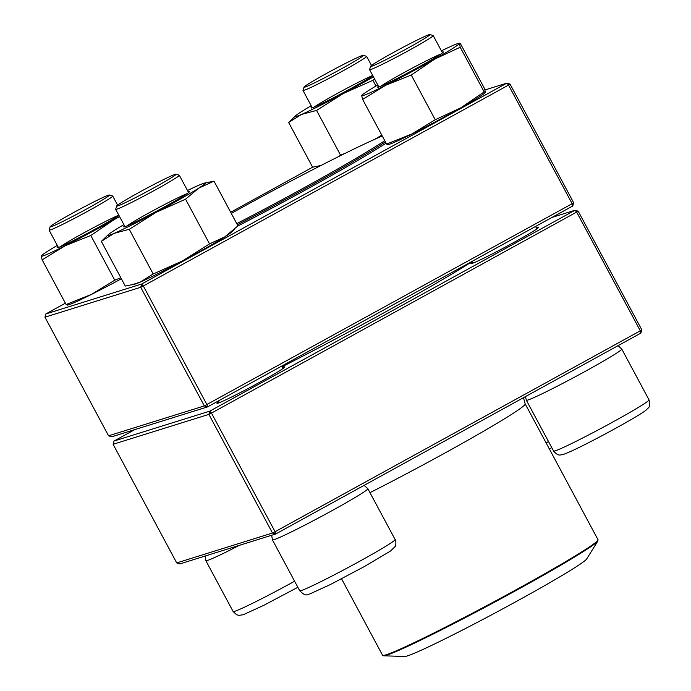 <?xml version="1.0" encoding="UTF-8"?>
<svg xmlns="http://www.w3.org/2000/svg" width="691" height="691" viewBox="0 0 691 691"><rect width="100%" height="100%" fill="white"/><g stroke="black" fill="none" stroke-linecap="round" stroke-linejoin="round"><path stroke-width="1.04" d="M176.715 562.915L272.487 533.02L208.881 414.384L113.108 444.278L176.715 562.915L179.902 563.908L275.674 534.005L640.903 333.097L641.818 329.849L578.212 211.221L211.472 413.088L275.078 531.716L640.307 330.816L576.7 212.18L575.024 210.228L551.962 217.432M472.394 261.414A166.03 7.532 151.8 0 1 282.014 366.791M134.814 429.603L114.024 441.039L209.796 411.136L575.024 210.228L578.212 211.221M282.386 367.482A38.497 1.745 151.8 0 1 284.796 366.973A38.497 1.745 151.8 0 1 254.849 384.913A38.497 1.745 151.8 0 1 218.028 403.138A38.497 1.745 151.8 0 1 217.009 403.319A38.497 1.745 151.8 0 1 218.762 401.592M536.285 227.814A38.497 1.745 151.8 0 1 538.695 227.304A38.497 1.745 151.8 0 1 508.749 245.245A38.497 1.745 151.8 0 1 471.936 263.47A38.497 1.745 151.8 0 1 470.908 263.651A38.497 1.745 151.8 0 1 472.67 261.924M209.796 411.136L208.881 414.384L211.472 413.088L209.796 411.136M113.108 444.278L114.024 441.039M641.818 329.849L640.307 330.816L640.903 333.097M275.078 531.716L272.487 533.02L275.674 534.005L275.078 531.716M109.403 195L112.659 195.976A36.096 1.641 151.8 0 1 112.728 196.028A36.096 1.641 151.8 0 1 85.373 212.543A36.096 1.641 151.8 0 1 50.141 230.017A36.096 1.641 151.8 0 1 49.104 230.138A36.096 1.641 151.8 0 1 49.104 230.06L50.089 226.803A33.686 1.529 -28.2 0 0 51.056 226.769A33.686 1.529 -28.2 0 0 84.604 210.099A33.686 1.529 -28.2 0 0 109.403 195A33.686 1.529 -28.2 0 0 79.059 209.615A33.686 1.529 -28.2 0 0 50.089 226.803M363.311 55.332L366.558 56.317A36.096 1.641 151.8 0 1 366.627 56.36A36.096 1.641 151.8 0 1 342.891 70.897A36.096 1.641 151.8 0 1 303.012 90.469A36.096 1.641 151.8 0 1 303.012 90.391L303.997 87.135A33.686 1.529 -28.2 0 0 334.409 72.641A33.686 1.529 -28.2 0 0 363.311 55.332A33.686 1.529 -28.2 0 0 326.152 73.652A33.686 1.529 -28.2 0 0 303.997 87.135M429.888 34.55L433.145 35.526A36.096 1.641 151.8 0 1 433.205 35.578A36.096 1.641 151.8 0 1 405.85 52.093A36.096 1.641 151.8 0 1 370.618 69.566A36.096 1.641 151.8 0 1 369.59 69.687A36.096 1.641 151.8 0 1 369.59 69.601L370.575 66.353A33.686 1.529 -28.2 0 0 400.987 51.86A33.686 1.529 -28.2 0 0 429.888 34.55A33.686 1.529 -28.2 0 0 428.99 34.714A33.686 1.529 -28.2 0 0 396.781 50.659A33.686 1.529 -28.2 0 0 370.575 66.353M175.989 174.218L179.237 175.194A36.096 1.641 151.8 0 1 179.306 175.246A36.096 1.641 151.8 0 1 155.57 189.783A36.096 1.641 151.8 0 1 115.691 209.356A36.096 1.641 151.8 0 1 115.682 209.269L116.667 206.022A33.686 1.529 -28.2 0 0 153.894 187.831A33.686 1.529 -28.2 0 0 175.989 174.218A33.686 1.529 -28.2 0 0 145.637 188.833A33.686 1.529 -28.2 0 0 116.667 206.022M383.712 655.819L404.866 656.45A103.469 4.69 -28.2 0 0 497.814 611.518A103.469 4.69 -28.2 0 0 586.676 558.967L597.862 540.993A121.875 5.528 151.8 0 1 595.34 543.394A121.875 5.528 151.8 0 1 484.089 607.76A121.875 5.528 151.8 0 1 383.712 655.819L382.555 655.241A122.238 5.545 -28.2 0 0 479.545 609.479A122.238 5.545 -28.2 0 0 595.348 542.685A122.238 5.545 -28.2 0 0 598.009 539.714L525.177 403.872A122.238 5.545 -28.2 0 1 369.979 492.666M385.388 141.845A137.155 6.219 151.8 0 1 237.359 224.722M384.766 140.679A135.954 6.167 151.8 0 1 236.763 223.608M231.286 213.407A135.954 6.167 151.8 0 1 382.27 136.023M65.386 303.194L45.874 313.93L141.638 284.036L506.874 83.127L508.541 85.079L510.062 84.121L573.668 202.748L572.157 203.707L572.753 205.996L207.525 406.904L204.337 405.911L572.157 203.707L508.541 85.079L143.313 285.988L206.929 404.615L207.525 406.904L111.752 436.798L108.565 435.805L204.337 405.911L140.722 287.283L44.958 317.178L108.565 435.805M386.096 143.167A140.161 6.357 151.8 0 1 237.808 226.009M510.062 84.121L506.874 83.127L484.944 89.968M312.669 167.17L230.682 212.267M572.753 205.996L573.668 202.748M140.722 287.283L143.313 285.988L141.638 284.036L140.722 287.283M44.958 317.178L45.874 313.93M442.093 52.145A37.297 1.693 151.8 0 1 443.363 52.006A37.297 1.693 151.8 0 1 443.363 52.041A37.297 1.693 151.8 0 1 411.283 71.069A37.297 1.693 151.8 0 1 377.692 87.256A37.297 1.693 151.8 0 1 378.478 86.263M377.778 84.958A55.34 2.514 -28.2 0 0 362.214 94.978A55.34 2.514 -28.2 0 0 361.695 95.652A55.34 2.514 -28.2 0 0 385.863 85.2A55.34 2.514 -28.2 0 0 434.656 59.132A55.34 2.514 -28.2 0 0 459.273 43.507A55.34 2.514 -28.2 0 0 458.358 43.429A55.34 2.514 -28.2 0 0 441.394 50.849M387.824 144.376L386.589 144.082L362.628 99.4L385.863 85.2L411.266 75.051L434.656 59.132L460.206 47.247L459.472 43.17M386.589 144.082L411.991 133.924L435.226 119.733L411.266 75.051M362.214 94.978L361.695 95.652L362.628 99.4M435.226 119.733L460.776 107.856L484.166 91.929L485.402 92.231L484.469 88.483L460.508 43.801L459.273 43.507M484.166 91.929L460.206 47.247M387.625 144.721L388.748 144.454A55.34 2.514 -28.2 0 0 411.991 133.924A55.34 2.514 -28.2 0 0 460.776 107.856A55.34 2.514 -28.2 0 0 484.883 92.905L485.402 92.231M440.936 54.019A36.096 1.641 -28.2 0 0 410.281 69.195A36.096 1.641 -28.2 0 0 380.681 86.332M188.194 191.813A37.297 1.693 151.8 0 1 189.455 191.709A37.297 1.693 151.8 0 1 156.408 211.265A37.297 1.693 151.8 0 1 123.784 226.924A37.297 1.693 151.8 0 1 124.57 225.931M123.87 224.627A55.34 2.514 -28.2 0 0 114.464 230.336A55.34 2.514 -28.2 0 0 108.314 234.646A55.34 2.514 -28.2 0 0 114.205 233.325A55.34 2.514 -28.2 0 0 156.321 212.232A55.34 2.514 -28.2 0 0 198.706 188.159A55.34 2.514 -28.2 0 0 204.45 183.098A55.34 2.514 -28.2 0 0 198.965 185.171A55.34 2.514 -28.2 0 0 187.494 190.517M131.834 284.83L140.325 282.049A55.34 2.514 -28.2 0 1 134.84 284.122L125.287 286.057L101.335 241.375L114.205 233.325L129.234 229.308L156.321 212.232L185.568 199.198L198.706 188.159L214.003 181.154L204.45 183.098M108.314 234.646L101.335 241.375M234.206 229.567L230.975 232.573A55.34 2.514 -28.2 0 1 224.825 236.883A55.34 2.514 -28.2 0 1 182.45 260.956A55.34 2.514 -28.2 0 1 140.325 282.049L153.195 273.99L182.45 260.956L209.528 243.88L224.825 236.883L237.963 225.845L214.003 181.154M209.528 243.88L185.568 199.198M153.195 273.99L129.234 229.308M187.028 193.687A36.096 1.641 -28.2 0 0 156.373 208.863A36.096 1.641 -28.2 0 0 126.773 226M118.956 215.454A37.297 1.693 151.8 0 1 83.084 235.605A37.297 1.693 151.8 0 1 57.206 247.706A37.297 1.693 151.8 0 1 57.128 247.603A37.297 1.693 151.8 0 1 57.992 246.713M57.293 245.409A55.34 2.514 -28.2 0 0 41.736 255.428A55.34 2.514 -28.2 0 0 41.218 256.111A55.34 2.514 -28.2 0 0 65.386 245.659A55.34 2.514 -28.2 0 0 114.17 219.583A55.34 2.514 -28.2 0 0 119.526 216.516M67.338 304.826L66.111 304.532L91.506 294.383L114.749 280.183L90.789 235.501L114.17 219.583L119.595 216.637M114.749 280.183L120.839 277.756M66.111 304.532L42.151 259.851L65.386 245.659L90.789 235.501M41.736 255.428L41.218 256.111L42.151 259.851M67.148 305.172L68.262 304.904A55.34 2.514 -28.2 0 0 91.506 294.383A55.34 2.514 -28.2 0 0 121.383 278.775M118.792 215.143A36.096 1.641 -28.2 0 0 87.74 230.751A36.096 1.641 -28.2 0 0 60.195 246.782M372.864 75.785A37.297 1.693 151.8 0 1 336.992 95.937A37.297 1.693 151.8 0 1 311.105 108.038A37.297 1.693 151.8 0 1 311.9 107.045M311.2 105.74A55.34 2.514 -28.2 0 0 301.786 111.45A55.34 2.514 -28.2 0 0 295.636 115.76A55.34 2.514 -28.2 0 0 301.526 114.438A55.34 2.514 -28.2 0 0 343.643 93.354A55.34 2.514 -28.2 0 0 373.425 76.848M375.964 86.029L372.898 80.32L374.444 78.731M338.771 156.503L340.525 155.112L316.564 110.422L343.643 93.354L372.898 80.32M340.525 155.112L345.189 153.316M374.98 139.193L381.786 135.125M320.978 165.486L312.617 167.179L288.657 122.488L301.526 114.438L316.564 110.422M295.636 115.76L288.657 122.488M375.861 138.796A55.34 2.514 -28.2 0 0 381.968 135.462M372.691 75.474A36.096 1.641 -28.2 0 0 344.645 89.476A36.096 1.641 -28.2 0 0 314.103 107.114M239.354 545.346A54.14 2.453 151.8 0 1 207.404 560.479A54.14 2.453 151.8 0 1 205.858 560.669L233.117 611.509A54.14 2.453 -28.2 0 0 294.608 581.226M546.097 442.888A54.14 2.453 -28.2 0 0 546.84 442.482A54.14 2.453 -28.2 0 0 548.507 441.558M649.03 399.89L621.77 349.05A54.14 2.453 151.8 0 1 580.734 373.814A54.14 2.453 151.8 0 1 527.889 400.029A54.14 2.453 151.8 0 1 526.343 400.219L553.603 451.059A54.14 2.453 -28.2 0 0 555.149 450.869A54.14 2.453 -28.2 0 0 607.994 424.663A54.14 2.453 -28.2 0 0 649.03 399.89C651.017 407.655 648.4 407.362 646.128 410.1C641.136 414.229 616.968 427.979 593.059 440.392C578.505 447.941 568.641 452.596 563.459 454.376C560.358 454.6 558.915 457.045 553.603 451.059M332.259 510.519A54.14 2.453 151.8 0 1 272.435 539.878L299.695 590.727A54.14 2.453 -28.2 0 0 348.575 567.302A54.14 2.453 -28.2 0 0 395.122 539.559L367.862 488.718A54.14 2.453 151.8 0 1 332.259 510.519M49.104 230.138L58.398 247.464M112.728 196.028L117.608 205.123M205.08 556.048L205.858 560.669M233.117 611.509L236.668 614.774L238.956 615.361L243.232 614.74L263.642 605.402L297.856 587.29M303.012 90.469L312.297 107.796M366.627 56.36L371.508 65.455M551.764 447.621L549.345 448.951M369.59 69.687L378.875 87.014M472.307 261.25L473.24 263.003M433.205 35.578L442.499 52.896M535.56 226.458L536.864 228.885M525.471 396.599L526.343 400.219M621.77 349.05L618.004 345.699M115.691 209.356L124.976 226.683M218.399 400.918L219.341 402.663M179.306 175.246L188.591 192.564M281.652 366.126L282.956 368.553M367.862 488.718L364.105 485.367M271.658 535.257L272.435 539.878M299.695 590.727C303.435 594.39 305.94 595.668 307.227 594.562L309.81 593.958L330.22 584.612L364.407 566.525L390.648 550.934L395.097 546.555C396.021 546.581 396.185 539.74 395.122 539.559M523.458 397.705L525.177 403.872M382.555 655.241L341.57 578.799M598.009 539.714L597.862 540.993M458.358 43.429L459.472 43.162M320.84 165.555L319.164 165.952"/></g></svg>
